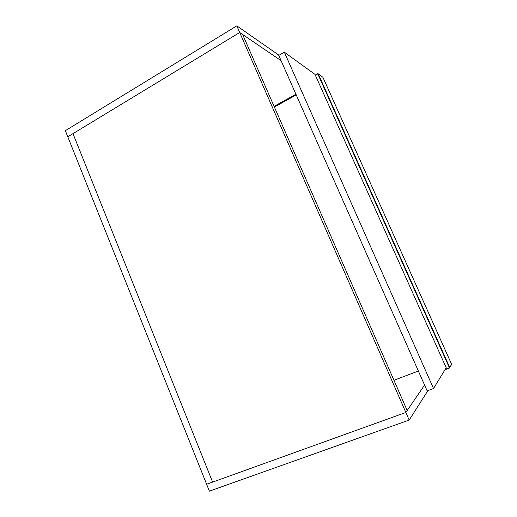 <?xml version="1.0" encoding="UTF-8"?>
<svg xmlns="http://www.w3.org/2000/svg" width="517" height="517" viewBox="0 0 517 517"><rect width="100%" height="100%" fill="white"/><g stroke="black" fill="none" stroke-linecap="round" stroke-linejoin="round"><path stroke-width="0.78" d="M284.331 52.172L278.76 55.409L427.152 390.871L433.53 388.526L446.203 367.761L314.995 74.39L284.331 52.172L433.53 388.526M427.96 390.574L409.173 420.062L209.385 491.15L67.792 136.792L72.987 133.638L212.61 482.103L405.858 412.476L206.626 484.255L212.61 482.103L72.987 133.638L239.707 32.5L405.858 412.476L407.189 410.517L242.635 34.49L239.707 32.5L67.792 136.792L65.349 130.672L236.805 25.85L279.012 55.261M409.173 420.062L405.858 412.476L424.567 385.029M418.369 371.019L393.954 380.273M274.081 106.353L295.931 94.236M281.086 60.67L239.707 32.5L236.805 25.85M274.378 107.032L296.235 94.921M445.299 369.235L449.37 367.71L317.819 73.931L315.396 75.288M317.748 73.711L315.305 75.081M449.751 367.509L318.226 73.834L322.918 77.291L451.619 364.317L449.751 367.509M445.027 369.681L449.544 367.988M317.819 73.931L318.226 73.834L317.819 73.931M315.292 75.062L318.207 73.789L322.925 77.298L451.612 364.304M445.021 369.687L449.551 367.988L451.451 364.776"/></g></svg>
